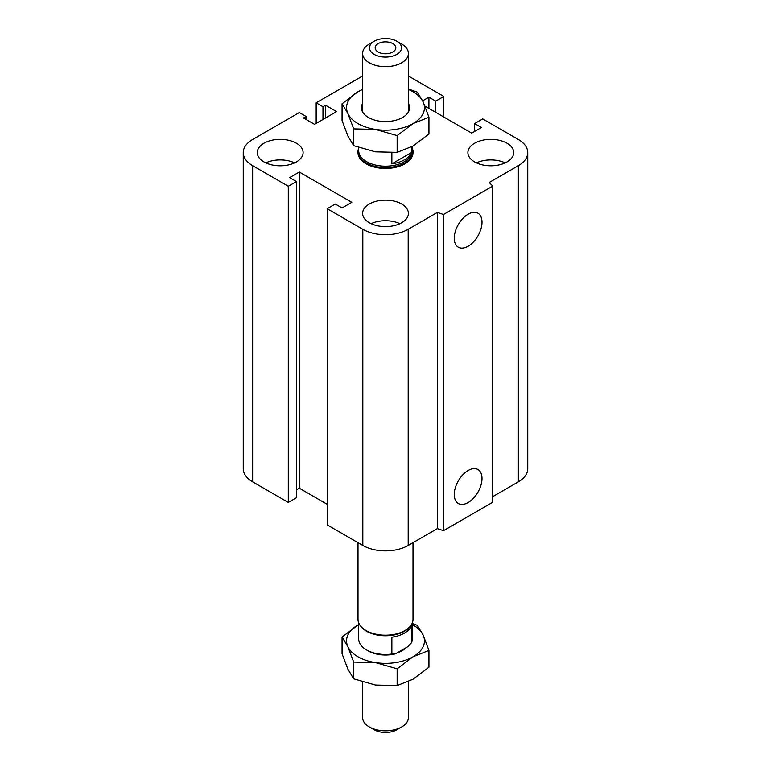 <?xml version="1.0" encoding="UTF-8"?>
<svg xmlns="http://www.w3.org/2000/svg" width="771" height="771" viewBox="0 0 771 771"><rect width="100%" height="100%" fill="white"/><g stroke="black" fill="none" stroke-linecap="round" stroke-linejoin="round"><path stroke-width="1.16" d="M412.312 148.148A27.496 15.873 180 0 1 412.996 151.675L412.996 152.581A27.496 15.873 180 0 1 396.024 167.249A27.496 15.873 180 0 1 366.061 163.799A27.496 15.873 180 0 1 358.004 152.581L358.004 151.675A27.496 15.873 180 0 1 358.688 148.148M296.392 143.223A22.908 13.232 180 0 1 303.099 152.581A22.908 13.232 180 0 1 280.191 165.804A22.908 13.232 180 0 1 257.273 152.581A22.908 13.232 180 0 1 271.421 140.361A22.908 13.232 180 0 1 296.392 143.223M265.783 162.864A22.908 13.232 180 0 1 294.589 162.864M507.019 143.223A22.908 13.232 180 0 1 513.727 152.581A22.908 13.232 180 0 1 490.809 165.804A22.908 13.232 180 0 1 467.901 152.581A22.908 13.232 180 0 1 482.048 140.361A22.908 13.232 180 0 1 507.019 143.223M476.411 162.864A22.908 13.232 180 0 1 505.217 162.864M401.701 204.026A22.908 13.232 180 0 1 408.408 213.384A22.908 13.232 180 0 1 385.5 226.607A22.908 13.232 180 0 1 362.592 213.384A22.908 13.232 180 0 1 376.73 201.154A22.908 13.232 180 0 1 401.701 204.026M371.102 223.667A22.908 13.232 180 0 1 399.898 223.667M454.254 494.539A19.632 11.334 -60 0 1 462.822 474.791A19.632 11.334 -60 0 1 477.943 469.529A19.632 11.334 -60 0 1 477.943 492.187A19.632 11.334 -60 0 1 458.321 503.521A19.632 11.334 -60 0 1 454.254 494.539M454.254 238.229A19.632 11.334 -60 0 1 462.822 218.482A19.632 11.334 -60 0 1 477.943 213.22A19.632 11.334 -60 0 1 477.943 235.887A19.632 11.334 -60 0 1 458.321 247.212A19.632 11.334 -60 0 1 454.254 238.229M424.975 106.147L471.698 133.123L481.412 127.514L474.608 123.582L482.713 118.907L518.353 139.484A32.074 18.523 180 0 1 527.75 152.581A32.074 18.523 180 0 1 518.353 165.678L489.19 182.515L492.756 186.071L492.756 502.249L443.508 530.67L443.508 214.502L437.35 212.449L408.187 229.286A32.074 18.523 180 0 1 362.813 229.286L327.174 208.7L335.269 204.026L342.083 207.958L351.798 202.339L299.302 172.039L289.588 177.648L296.392 181.58L288.287 186.254L252.647 165.678A32.074 18.523 180 0 1 243.251 152.581A32.074 18.523 180 0 1 252.647 139.484L299.302 112.547L306.106 116.469L303.514 117.963L314.539 124.333L336.57 111.602L325.555 105.242L322.962 106.745L316.158 102.813L362.592 76.011M443.508 530.67L437.35 528.617L437.35 212.449M437.35 528.617L408.187 545.454A32.074 18.523 180 0 1 362.813 545.454L327.174 524.878L327.174 208.7M327.174 504.301L299.302 488.207L299.302 172.039M299.302 488.207L296.392 489.893M288.287 186.254L288.287 502.432L296.392 497.748L296.392 181.58M288.287 502.432L252.647 481.846A32.074 18.523 180 0 1 243.251 468.749L243.251 152.581M306.106 119.466L306.106 116.469M492.756 186.071L443.508 214.502M527.75 152.581L527.75 468.749A32.074 18.523 180 0 1 518.353 481.846L492.756 496.63M325.555 117.963L325.555 105.242M322.962 119.466L322.962 106.745M316.158 123.389L316.158 102.813M408.408 76.011L443.826 96.452L435.731 101.126L428.917 97.204L422.633 100.828M443.826 117.028L443.826 96.452M435.731 112.354L435.731 101.126M428.917 108.422L428.917 97.204M474.608 131.436L474.608 123.582M401.701 44.072L396.843 41.258A16.037 9.262 180 0 1 396.843 54.355A16.037 9.262 180 0 1 374.157 54.355A16.037 9.262 180 0 1 374.157 41.258A16.037 9.262 180 0 1 396.843 41.258L401.701 44.072A22.908 13.232 0 0 1 408.408 53.421A22.908 13.232 0 0 1 385.5 66.653A22.908 13.232 0 0 1 362.592 53.421A22.908 13.232 0 0 1 369.299 44.072L374.157 41.258M378.204 43.6A10.312 5.956 180 0 1 389.442 42.309A10.312 5.956 180 0 1 395.812 47.812A10.312 5.956 180 0 1 385.5 53.768A10.312 5.956 180 0 1 375.188 47.812A10.312 5.956 180 0 1 378.204 43.6M411.541 146.866L411.541 152.513A26.812 15.478 180 0 1 391.861 163.876L411.541 152.513M391.861 163.876L391.861 152.716M358.688 147.531L358.688 150.711A26.812 15.478 0 0 0 385.5 166.189A26.812 15.478 0 0 0 412.312 150.711L412.312 146.451M412.996 151.675A27.496 15.873 180 0 1 385.5 167.558A27.496 15.873 180 0 1 358.004 151.675M408.408 681.641L408.408 717.579A22.908 13.232 180 0 1 401.701 726.928A22.908 13.232 180 0 1 369.299 726.928A22.908 13.232 180 0 1 362.592 717.579L362.592 682.017M369.299 726.928L374.157 729.742A16.037 9.262 0 0 0 396.843 729.742L401.701 726.928M411.541 625.84L411.541 642.677L407.869 646.667L395.533 653.789L391.861 654.039L391.861 637.203A26.812 15.478 0 0 0 411.541 625.84M391.861 654.039A26.812 15.478 180 0 1 366.543 649.943L368.162 650.878A24.518 14.157 0 0 0 395.533 653.789M412.312 622.852L412.312 639.005A26.812 15.478 180 0 1 411.541 642.677M366.543 649.943A26.812 15.478 180 0 1 358.688 639.005L358.688 622.852M412.996 542.678L412.996 619.325A27.496 15.873 180 0 1 410.596 625.801L409.97 626.611A26.812 15.478 180 0 1 385.5 635.767A26.812 15.478 180 0 1 361.03 626.611L360.404 625.801A27.496 15.873 180 0 1 358.004 619.325L358.004 542.678M410.596 625.801A27.496 15.873 180 0 1 385.5 635.198A27.496 15.873 180 0 1 360.404 625.801M397.219 652.815A23.776 13.724 0 0 0 402.308 650.579A23.776 13.724 0 0 0 406.182 647.64M412.312 623.469L417.304 625.348L423.125 635.053L428.946 650.435L413.044 656.776L397.142 668.794L375.419 662.597L353.696 662.077L347.875 646.696L342.054 636.991L358.688 624.549A38.955 22.484 0 0 0 357.956 624.973A38.955 22.484 0 0 0 347.875 646.696A38.955 22.484 0 0 0 375.419 662.597A38.955 22.484 0 0 0 413.044 656.776A38.955 22.484 0 0 0 423.125 635.053A38.955 22.484 0 0 0 412.312 624.558M342.054 636.991L342.054 653.76L347.875 669.141L353.696 678.846L375.419 685.043L397.142 685.564L413.044 679.222L428.946 667.204L428.946 650.435M397.142 668.794L397.142 685.564M353.696 662.077L353.696 678.846M342.054 103.796L357.956 91.778A38.955 22.484 0 0 0 347.875 113.501A38.955 22.484 0 0 0 375.419 129.403L353.696 128.882L347.875 113.501L342.054 103.796L342.054 120.565L347.875 135.947L353.696 145.652L375.419 151.848L397.142 152.369L413.044 146.027L428.946 134.009L428.946 117.24L413.044 123.582L397.142 135.6L375.419 129.403A38.955 22.484 0 0 0 413.044 123.582A38.955 22.484 0 0 0 423.125 101.859A38.955 22.484 0 0 0 408.408 89.494M362.592 89.494A38.955 22.484 0 0 0 357.956 91.778L362.592 89.359M408.408 88.983L417.304 92.154L423.125 101.859L428.946 117.24M353.696 145.652L353.696 128.882M397.142 152.369L397.142 135.6M408.408 103.439A24.055 13.888 180 0 1 402.51 117.5A24.055 13.888 180 0 1 368.49 117.5L368.49 117.5A24.055 13.888 180 0 1 362.592 103.439M518.353 481.846L518.353 165.678M408.187 545.454L408.187 229.286M362.813 545.454L362.813 229.286M252.647 481.846L252.647 165.678M408.408 111.911L408.408 53.421M362.592 111.911L362.592 53.421"/></g></svg>
